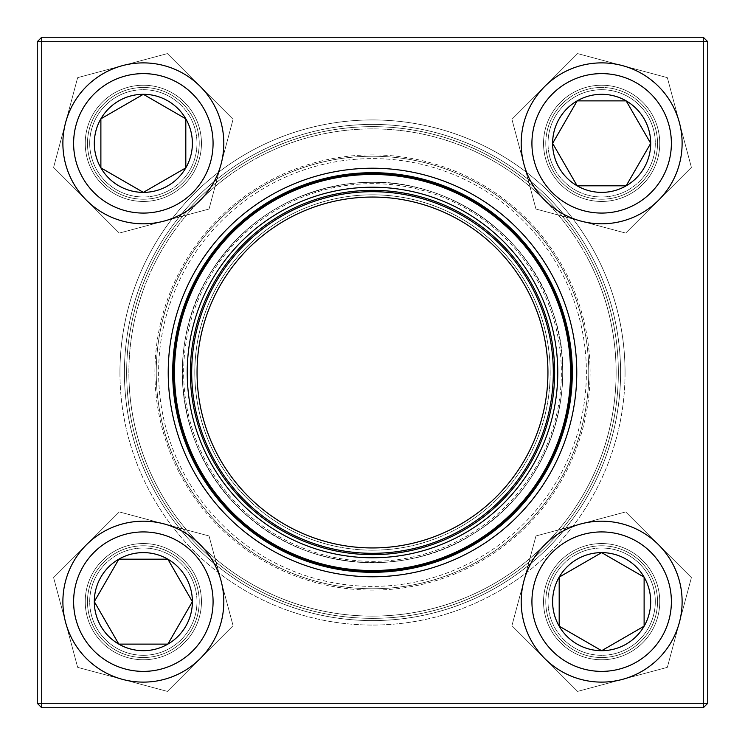 <?xml version="1.0" encoding="UTF-8"?>
<svg xmlns="http://www.w3.org/2000/svg" width="745" height="745" viewBox="0 0 745 745"><rect width="100%" height="100%" fill="white"/><g stroke="black" fill="none" stroke-linecap="round" stroke-linejoin="round"><path stroke-width="0.56" stroke-dasharray="3.73 2.79" d="M703.28 37.25L41.72 37.25L41.72 41.72L703.28 41.72L703.28 703.28L41.72 703.28L41.72 41.72L37.25 41.72L37.25 703.28L41.72 703.28L41.72 707.75L703.28 707.75L707.75 703.28L707.75 41.72L703.28 41.72L703.28 703.28L707.75 703.28L707.75 41.72L703.28 37.25L703.28 41.72L41.72 41.72L707.75 41.72L707.75 703.28L703.28 703.28L703.28 707.75L41.72 707.75L703.28 707.75L703.28 703.28L41.72 703.28L41.72 41.72L41.72 703.28L703.28 703.28L703.28 37.25L41.72 37.25L37.25 41.72L37.25 703.28L41.72 707.75L37.25 703.28L37.25 41.72L41.72 41.72L37.25 41.72L41.72 37.25L703.28 37.25L703.28 41.72L707.75 41.72L703.28 37.25L707.75 41.72M85.237 601.653A58.11 58.11 0 0 1 172.402 551.328A58.11 58.11 0 0 1 172.402 651.977A58.11 58.11 0 0 1 85.237 601.653A58.11 58.11 0 0 0 172.402 651.977A58.11 58.11 0 0 0 172.402 551.328A58.11 58.11 0 0 0 85.237 601.653M85.237 143.347A58.11 58.11 0 0 1 172.402 93.023A58.11 58.11 0 0 1 172.402 193.672A58.11 58.11 0 0 1 85.237 143.347A58.11 58.11 0 0 0 172.402 193.672A58.11 58.11 0 0 0 172.402 93.023A58.11 58.11 0 0 0 85.237 143.347M543.543 143.347A58.11 58.11 0 0 1 630.708 93.023A58.11 58.11 0 0 1 630.708 193.672A58.11 58.11 0 0 1 543.543 143.347A58.11 58.11 0 0 0 630.708 193.672A58.11 58.11 0 0 0 630.708 93.023A58.11 58.11 0 0 0 543.543 143.347M543.543 601.653A58.11 58.11 0 0 1 630.708 551.328A58.11 58.11 0 0 1 630.708 651.977A58.11 58.11 0 0 1 543.543 601.653A58.11 58.11 0 0 0 630.708 651.977A58.11 58.11 0 0 0 630.708 551.328A58.11 58.11 0 0 0 543.543 601.653M119.945 372.5A252.555 252.555 0 0 0 498.778 591.223A252.555 252.555 0 0 0 498.778 153.777A252.555 252.555 0 0 0 119.945 372.5M87.472 601.653A55.875 55.875 0 0 0 171.285 650.04A55.875 55.875 0 0 0 171.285 553.265A55.875 55.875 0 0 0 87.472 601.653A55.875 55.875 0 0 1 171.285 553.265A55.875 55.875 0 0 1 171.285 650.04A55.875 55.875 0 0 1 87.472 601.653M545.778 601.653A55.875 55.875 0 0 0 629.59 650.04A55.875 55.875 0 0 0 629.59 553.265A55.875 55.875 0 0 0 545.778 601.653A55.875 55.875 0 0 1 629.59 553.265A55.875 55.875 0 0 1 629.59 650.04A55.875 55.875 0 0 1 545.778 601.653M545.778 143.347A55.875 55.875 0 0 0 629.59 191.735A55.875 55.875 0 0 0 629.59 94.96A55.875 55.875 0 0 0 545.778 143.347A55.875 55.875 0 0 1 629.59 94.96A55.875 55.875 0 0 1 629.59 191.735A55.875 55.875 0 0 1 545.778 143.347M87.472 143.347A55.875 55.875 0 0 0 171.285 191.735A55.875 55.875 0 0 0 171.285 94.96A55.875 55.875 0 0 0 87.472 143.347A55.875 55.875 0 0 1 171.285 94.96A55.875 55.875 0 0 1 171.285 191.735A55.875 55.875 0 0 1 87.472 143.347M124.415 372.5A248.085 248.085 0 0 1 496.543 157.651A248.085 248.085 0 0 1 496.543 587.349A248.085 248.085 0 0 1 124.415 372.5A248.085 248.085 0 0 0 496.543 587.349A248.085 248.085 0 0 0 496.543 157.651A248.085 248.085 0 0 0 124.415 372.5M576.779 372.5A204.279 204.279 0 0 0 270.361 195.59A204.279 204.279 0 0 0 270.361 549.41A204.279 204.279 0 0 0 576.779 372.5A204.279 204.279 0 0 0 270.361 195.59A204.279 204.279 0 0 0 270.361 549.41A204.279 204.279 0 0 0 576.779 372.5M572.309 372.5A199.809 199.809 0 0 1 372.5 572.309A199.809 199.809 0 0 1 172.691 372.5A199.809 199.809 0 0 1 372.5 172.691A199.809 199.809 0 0 1 572.309 372.5A199.809 199.809 0 0 1 272.596 545.536A199.809 199.809 0 0 1 272.596 199.464A199.809 199.809 0 0 1 572.309 372.5A199.809 199.809 0 0 0 372.5 172.691A199.809 199.809 0 0 0 172.691 372.5A199.809 199.809 0 0 0 372.5 572.309A199.809 199.809 0 0 0 572.309 372.5M196.987 601.653A53.64 53.64 0 0 0 116.527 555.202A53.64 53.64 0 0 0 116.527 648.113A53.64 53.64 0 0 0 196.987 601.653A53.64 53.64 0 0 0 143.347 548.013A53.64 53.64 0 0 0 89.707 601.653A53.64 53.64 0 0 0 143.347 655.293A53.64 53.64 0 0 0 196.987 601.653M94.177 601.653A49.17 49.17 0 0 1 167.932 559.076A49.17 49.17 0 0 1 167.932 644.239A49.17 49.17 0 0 1 94.177 601.653M62.887 601.653A80.46 80.46 0 0 0 143.347 682.113A80.46 80.46 0 0 0 223.807 601.653A80.46 80.46 0 0 1 143.347 682.113A80.46 80.46 0 0 1 62.887 601.653M192.378 601.653A49.03 49.03 0 0 0 118.828 559.188A49.03 49.03 0 0 0 118.828 644.118A49.03 49.03 0 0 0 192.378 601.653M601.653 548.013A53.64 53.64 0 0 0 555.202 628.473A53.64 53.64 0 0 0 648.113 628.473A53.64 53.64 0 0 0 601.653 548.013A53.64 53.64 0 0 0 548.013 601.653A53.64 53.64 0 0 0 601.653 655.293A53.64 53.64 0 0 0 655.293 601.653A53.64 53.64 0 0 0 601.653 548.013M601.653 650.823A49.17 49.17 0 0 1 559.076 577.068A49.17 49.17 0 0 1 644.239 577.068A49.17 49.17 0 0 1 601.653 650.823M601.653 552.622A49.03 49.03 0 0 0 559.188 626.173A49.03 49.03 0 0 0 644.118 626.173A49.03 49.03 0 0 0 601.653 552.622M548.013 143.347A53.64 53.64 0 0 0 628.473 189.798A53.64 53.64 0 0 0 628.473 96.887A53.64 53.64 0 0 0 548.013 143.347A53.64 53.64 0 0 0 601.653 196.987A53.64 53.64 0 0 0 655.293 143.347A53.64 53.64 0 0 0 601.653 89.707A53.64 53.64 0 0 0 548.013 143.347M650.823 143.347A49.17 49.17 0 0 1 577.068 185.924A49.17 49.17 0 0 1 577.068 100.761A49.17 49.17 0 0 1 650.823 143.347M682.113 143.347A80.46 80.46 0 0 0 601.653 62.887A80.46 80.46 0 0 0 521.193 143.347A80.46 80.46 0 0 1 601.653 62.887A80.46 80.46 0 0 1 682.113 143.347M552.622 143.347A49.03 49.03 0 0 0 626.173 185.812A49.03 49.03 0 0 0 626.173 100.882A49.03 49.03 0 0 0 552.622 143.347M143.347 196.987A53.64 53.64 0 0 0 189.798 116.527A53.64 53.64 0 0 0 96.887 116.527A53.64 53.64 0 0 0 143.347 196.987A53.64 53.64 0 0 0 196.987 143.347A53.64 53.64 0 0 0 143.347 89.707A53.64 53.64 0 0 0 89.707 143.347A53.64 53.64 0 0 0 143.347 196.987M143.347 94.177A49.17 49.17 0 0 1 185.924 167.932A49.17 49.17 0 0 1 100.761 167.932A49.17 49.17 0 0 1 143.347 94.177M143.347 192.378A49.03 49.03 0 0 0 185.812 118.828A49.03 49.03 0 0 0 100.882 118.828A49.03 49.03 0 0 0 143.347 192.378M180.718 472.432A216.255 216.255 0 0 1 381.85 156.441A216.255 216.255 0 0 1 554.941 488.627A216.255 216.255 0 0 1 180.718 472.432A216.255 216.255 0 0 1 381.85 156.441A216.255 216.255 0 0 1 554.941 488.627A216.255 216.255 0 0 1 180.718 472.432A216.255 216.255 0 0 1 381.85 156.441A216.255 216.255 0 0 1 554.941 488.627A216.255 216.255 0 0 1 180.718 472.432M203.823 460.391A190.199 190.199 0 0 1 380.723 182.478A190.199 190.199 0 0 1 532.954 474.63A190.199 190.199 0 0 1 203.823 460.391A190.199 190.199 0 0 0 532.954 474.63A190.199 190.199 0 0 0 380.723 182.478A190.199 190.199 0 0 0 203.823 460.391A190.199 190.199 0 0 0 532.954 474.63A190.199 190.199 0 0 0 380.723 182.478A190.199 190.199 0 0 0 203.823 460.391M156.459 485.079A243.615 243.615 0 0 1 383.032 129.108A243.615 243.615 0 0 1 578.018 503.313A243.615 243.615 0 0 1 156.459 485.079M590.524 258.897A245.85 245.85 0 0 1 486.103 590.524A245.85 245.85 0 0 1 154.476 486.103A245.85 245.85 0 0 0 579.899 504.514A245.85 245.85 0 0 0 383.126 126.883A245.85 245.85 0 0 0 154.476 486.103A245.85 245.85 0 0 1 258.897 154.476A245.85 245.85 0 0 1 590.524 258.897M588.541 259.921A243.615 243.615 0 0 0 166.982 241.687A243.615 243.615 0 0 0 361.968 615.892A243.615 243.615 0 0 0 588.541 259.921M196.298 464.312A198.692 198.692 0 0 1 381.086 173.995A198.692 198.692 0 0 1 540.116 479.193A198.692 198.692 0 0 1 196.298 464.312M212.148 456.052A180.811 180.811 0 0 1 380.313 191.856A180.811 180.811 0 0 1 525.029 469.592A180.811 180.811 0 0 1 212.148 456.052M216.907 453.575A175.448 175.448 0 0 1 380.08 197.22A175.448 175.448 0 0 1 520.504 466.705A175.448 175.448 0 0 1 216.907 453.575M214.923 454.608A177.683 177.683 0 0 0 522.394 467.907A177.683 177.683 0 0 0 380.183 194.985A177.683 177.683 0 0 0 214.923 454.608M353.856 159.421A213.889 213.889 0 0 1 566.349 462.896A213.889 213.889 0 0 1 197.295 495.183A213.889 213.889 0 0 1 353.856 159.421M549.968 363.765A177.683 177.683 0 0 1 291.332 530.561A177.683 177.683 0 0 1 276.199 223.174A177.683 177.683 0 0 1 549.968 363.765M615.817 360.524A243.615 243.615 0 0 0 240.467 167.765A243.615 243.615 0 0 0 261.206 589.211A243.615 243.615 0 0 0 615.817 360.524M126.948 384.588A245.85 245.85 0 0 0 384.588 618.052A245.85 245.85 0 0 0 618.052 360.412A245.85 245.85 0 0 1 260.191 591.195A245.85 245.85 0 0 1 239.257 165.884A245.85 245.85 0 0 1 618.052 360.412A245.85 245.85 0 0 0 360.412 126.948A245.85 245.85 0 0 0 126.948 384.588M129.183 384.476A243.615 243.615 0 0 1 483.794 155.789A243.615 243.615 0 0 1 504.533 577.235A243.615 243.615 0 0 1 129.183 384.476M570.949 362.731A198.692 198.692 0 0 0 264.82 205.518A198.692 198.692 0 0 0 281.731 549.251A198.692 198.692 0 0 0 570.949 362.731A198.692 198.692 0 0 0 362.731 174.051A198.692 198.692 0 0 0 174.051 382.269A198.692 198.692 0 0 0 382.269 570.949A198.692 198.692 0 0 0 570.949 362.731A198.692 198.692 0 0 0 362.731 174.051A198.692 198.692 0 0 0 174.051 382.269A198.692 198.692 0 0 0 382.269 570.949A198.692 198.692 0 0 0 570.949 362.731M557.558 363.392A185.282 185.282 0 0 0 272.083 216.786A185.282 185.282 0 0 0 287.859 537.322A185.282 185.282 0 0 0 557.558 363.392M554.429 363.551A182.153 182.153 0 0 0 273.778 219.421A182.153 182.153 0 0 0 289.284 534.538A182.153 182.153 0 0 0 554.429 363.551M553.097 363.616A180.811 180.811 0 0 0 274.505 220.548A180.811 180.811 0 0 0 289.898 533.346A180.811 180.811 0 0 0 553.097 363.616A180.811 180.811 0 0 0 274.505 220.548A180.811 180.811 0 0 0 289.898 533.346A180.811 180.811 0 0 0 553.097 363.616M547.733 363.877A175.448 175.448 0 0 0 277.41 225.055A175.448 175.448 0 0 0 292.347 528.568A175.448 175.448 0 0 0 547.733 363.877M659.763 601.653A58.11 58.11 0 0 0 572.598 551.328A58.11 58.11 0 0 0 572.598 651.977A58.11 58.11 0 0 0 659.763 601.653A58.11 58.11 0 0 1 572.598 651.977A58.11 58.11 0 0 1 572.598 551.328A58.11 58.11 0 0 1 659.763 601.653M659.763 143.347A58.11 58.11 0 0 0 572.598 93.023A58.11 58.11 0 0 0 572.598 193.672A58.11 58.11 0 0 0 659.763 143.347A58.11 58.11 0 0 1 572.598 193.672A58.11 58.11 0 0 1 572.598 93.023A58.11 58.11 0 0 1 659.763 143.347M201.457 143.347A58.11 58.11 0 0 0 114.292 93.023A58.11 58.11 0 0 0 114.292 193.672A58.11 58.11 0 0 0 201.457 143.347A58.11 58.11 0 0 1 114.292 193.672A58.11 58.11 0 0 1 114.292 93.023A58.11 58.11 0 0 1 201.457 143.347M201.457 601.653A58.11 58.11 0 0 0 114.292 551.328A58.11 58.11 0 0 0 114.292 651.977A58.11 58.11 0 0 0 201.457 601.653A58.11 58.11 0 0 1 114.292 651.977A58.11 58.11 0 0 1 114.292 551.328A58.11 58.11 0 0 1 201.457 601.653M625.055 372.5A252.555 252.555 0 0 1 246.222 591.223A252.555 252.555 0 0 1 246.222 153.777A252.555 252.555 0 0 1 625.055 372.5M657.528 601.653A55.875 55.875 0 0 1 573.715 650.04A55.875 55.875 0 0 1 573.715 553.265A55.875 55.875 0 0 1 657.528 601.653A55.875 55.875 0 0 0 573.715 553.265A55.875 55.875 0 0 0 573.715 650.04A55.875 55.875 0 0 0 657.528 601.653M199.222 601.653A55.875 55.875 0 0 1 115.41 650.04A55.875 55.875 0 0 1 115.41 553.265A55.875 55.875 0 0 1 199.222 601.653A55.875 55.875 0 0 0 115.41 553.265A55.875 55.875 0 0 0 115.41 650.04A55.875 55.875 0 0 0 199.222 601.653M199.222 143.347A55.875 55.875 0 0 1 115.41 191.735A55.875 55.875 0 0 1 115.41 94.96A55.875 55.875 0 0 1 199.222 143.347A55.875 55.875 0 0 0 115.41 94.96A55.875 55.875 0 0 0 115.41 191.735A55.875 55.875 0 0 0 199.222 143.347M657.528 143.347A55.875 55.875 0 0 1 573.715 191.735A55.875 55.875 0 0 1 573.715 94.96A55.875 55.875 0 0 1 657.528 143.347A55.875 55.875 0 0 0 573.715 94.96A55.875 55.875 0 0 0 573.715 191.735A55.875 55.875 0 0 0 657.528 143.347M620.585 372.5A248.085 248.085 0 0 0 248.458 157.651A248.085 248.085 0 0 0 248.458 587.349A248.085 248.085 0 0 0 620.585 372.5A248.085 248.085 0 0 1 248.458 587.349A248.085 248.085 0 0 1 248.458 157.651A248.085 248.085 0 0 1 620.585 372.5M168.221 372.5A204.279 204.279 0 0 1 474.639 195.59A204.279 204.279 0 0 1 474.639 549.41A204.279 204.279 0 0 1 168.221 372.5M41.72 707.75L41.72 703.28L37.25 703.28L41.72 703.28L41.72 707.75L37.25 703.28M41.72 37.25L41.72 41.72L41.72 37.25L37.25 41.72M707.75 703.28L703.28 703.28L703.28 707.75L707.75 703.28L703.28 707.75M655.628 128.885A55.875 55.875 0 0 0 562.149 103.834A55.875 55.875 0 0 0 587.19 197.313A55.875 55.875 0 0 0 655.628 128.885A55.875 55.875 0 0 1 587.19 197.313A55.875 55.875 0 0 1 562.149 103.834A55.875 55.875 0 0 1 655.628 128.885M580.83 221.06A80.46 80.46 0 0 1 544.763 86.448A80.46 80.46 0 0 1 679.375 122.515A80.46 80.46 0 0 1 580.83 221.06L535.962 209.038L511.917 119.302L577.608 53.603L667.352 77.648L691.397 167.392L625.698 233.083L535.962 209.038L511.917 119.302L577.608 53.603L667.352 77.648L691.397 167.392L625.698 233.083L580.83 221.06A80.46 80.46 0 0 1 544.763 86.448A80.46 80.46 0 0 1 679.375 122.515A80.46 80.46 0 0 1 580.83 221.06M653.467 129.462A53.64 53.64 0 0 0 563.723 105.418A53.64 53.64 0 0 0 587.777 195.153A53.64 53.64 0 0 0 653.467 129.462A53.64 53.64 0 0 1 587.777 195.153A53.64 53.64 0 0 1 563.723 105.418A53.64 53.64 0 0 1 653.467 129.462M128.885 89.372A55.875 55.875 0 0 0 103.834 182.851A55.875 55.875 0 0 0 197.313 157.81A55.875 55.875 0 0 0 128.885 89.372A55.875 55.875 0 0 1 197.313 157.81A55.875 55.875 0 0 1 103.834 182.851A55.875 55.875 0 0 1 128.885 89.372M221.06 164.17A80.46 80.46 0 0 1 86.448 200.237A80.46 80.46 0 0 1 122.515 65.625A80.46 80.46 0 0 1 221.06 164.17L209.038 209.038L119.302 233.083L53.603 167.392L77.648 77.648L167.392 53.603L233.083 119.302L209.038 209.038L119.302 233.083L53.603 167.392L77.648 77.648L167.392 53.603L233.083 119.302L221.06 164.17A80.46 80.46 0 0 1 86.448 200.237A80.46 80.46 0 0 1 122.515 65.625A80.46 80.46 0 0 1 221.06 164.17M129.462 91.533A53.64 53.64 0 0 0 105.418 181.277A53.64 53.64 0 0 0 195.153 157.223A53.64 53.64 0 0 0 129.462 91.533A53.64 53.64 0 0 1 195.153 157.223A53.64 53.64 0 0 1 105.418 181.277A53.64 53.64 0 0 1 129.462 91.533M89.372 616.115A55.875 55.875 0 0 0 182.851 641.166A55.875 55.875 0 0 0 157.81 547.687A55.875 55.875 0 0 0 89.372 616.115A55.875 55.875 0 0 1 157.81 547.687A55.875 55.875 0 0 1 182.851 641.166A55.875 55.875 0 0 1 89.372 616.115M164.17 523.94A80.46 80.46 0 0 1 200.237 658.552A80.46 80.46 0 0 1 65.625 622.485A80.46 80.46 0 0 1 164.17 523.94L209.038 535.962L233.083 625.698L167.392 691.397L77.648 667.352L53.603 577.608L119.302 511.917L209.038 535.962L233.083 625.698L167.392 691.397L77.648 667.352L53.603 577.608L119.302 511.917L164.17 523.94A80.46 80.46 0 0 1 200.237 658.552A80.46 80.46 0 0 1 65.625 622.485A80.46 80.46 0 0 1 164.17 523.94M91.533 615.538A53.64 53.64 0 0 0 181.277 639.582A53.64 53.64 0 0 0 157.223 549.847A53.64 53.64 0 0 0 91.533 615.538A53.64 53.64 0 0 1 157.223 549.847A53.64 53.64 0 0 1 181.277 639.582A53.64 53.64 0 0 1 91.533 615.538M616.115 655.628A55.875 55.875 0 0 0 641.166 562.149A55.875 55.875 0 0 0 547.687 587.19A55.875 55.875 0 0 0 616.115 655.628A55.875 55.875 0 0 1 547.687 587.19A55.875 55.875 0 0 1 641.166 562.149A55.875 55.875 0 0 1 616.115 655.628M523.94 580.83A80.46 80.46 0 0 1 658.552 544.763A80.46 80.46 0 0 1 622.485 679.375A80.46 80.46 0 0 1 523.94 580.83L535.962 535.962L625.698 511.917L691.397 577.608L667.352 667.352L577.608 691.397L511.917 625.698L535.962 535.962L625.698 511.917L691.397 577.608L667.352 667.352L577.608 691.397L511.917 625.698L523.94 580.83A80.46 80.46 0 0 1 658.552 544.763A80.46 80.46 0 0 1 622.485 679.375A80.46 80.46 0 0 1 523.94 580.83M615.538 653.467A53.64 53.64 0 0 0 639.582 563.723A53.64 53.64 0 0 0 549.847 587.777A53.64 53.64 0 0 0 615.538 653.467A53.64 53.64 0 0 1 549.847 587.777A53.64 53.64 0 0 1 639.582 563.723A53.64 53.64 0 0 1 615.538 653.467M73.615 601.653A69.732 69.732 0 0 1 178.213 541.27A69.732 69.732 0 0 1 178.213 662.044A69.732 69.732 0 0 1 73.615 601.653M601.653 671.385A69.732 69.732 0 0 1 541.27 566.787A69.732 69.732 0 0 1 662.044 566.787A69.732 69.732 0 0 1 601.653 671.385M671.385 143.347A69.732 69.732 0 0 1 566.787 203.73A69.732 69.732 0 0 1 566.787 82.956A69.732 69.732 0 0 1 671.385 143.347M143.347 73.615A69.732 69.732 0 0 1 203.73 178.213A69.732 69.732 0 0 1 82.956 178.213A69.732 69.732 0 0 1 143.347 73.615M179.526 473.056A217.596 217.596 0 0 0 556.068 489.344A217.596 217.596 0 0 0 381.906 155.1A217.596 217.596 0 0 0 179.526 473.056M205.015 459.767A188.858 188.858 0 0 1 380.667 183.819A188.858 188.858 0 0 1 531.818 473.913A188.858 188.858 0 0 1 205.015 459.767M174.721 382.232A198.021 198.021 0 0 1 362.768 174.721A198.021 198.021 0 0 1 570.279 362.768A198.021 198.021 0 0 1 382.232 570.279A198.021 198.021 0 0 1 174.721 382.232M355.924 183.028C440.509 173.836 527.814 231.034 552.865 312.146C581.677 392.01 546.374 490.229 473.289 533.802C402.095 580.383 298.335 569.059 239.192 508.155C177.273 450.082 164.133 346.537 209.466 274.542C243.68 220.66 292.496 190.152 355.924 183.028"/><path stroke-width="1.12" d="M41.72 37.25L703.28 37.25L707.75 41.72L707.75 703.28L703.28 703.28L703.28 41.72L41.72 41.72L41.72 703.28L703.28 703.28L703.28 707.75L41.72 707.75L41.72 703.28L37.25 703.28L37.25 41.72L41.72 37.25L41.72 41.72L37.25 41.72M168.221 372.5A204.279 204.279 0 0 1 474.639 195.59A204.279 204.279 0 0 1 474.639 549.41A204.279 204.279 0 0 1 168.221 372.5M172.691 372.5A199.809 199.809 0 0 0 472.404 545.536A199.809 199.809 0 0 0 472.404 199.464A199.809 199.809 0 0 0 172.691 372.5M703.28 707.75L707.75 703.28M703.28 37.25L703.28 41.72L707.75 41.72M37.25 703.28L41.72 707.75M94.308 601.653A49.03 49.03 0 0 1 167.858 559.188A49.03 49.03 0 0 1 167.858 644.118A49.03 49.03 0 0 1 94.308 601.653L118.828 559.188L167.858 559.188L192.378 601.653L167.858 644.118L118.828 644.118L94.308 601.653L118.828 644.118L167.858 644.118L192.378 601.653L167.858 559.188L118.828 559.188L94.308 601.653M223.807 601.653A80.46 80.46 0 0 0 143.347 521.193A80.46 80.46 0 0 0 62.887 601.653A80.46 80.46 0 0 1 143.347 521.193A80.46 80.46 0 0 1 223.807 601.653A80.46 80.46 0 0 1 103.117 671.338A80.46 80.46 0 0 1 103.117 531.977A80.46 80.46 0 0 1 223.807 601.653A80.46 80.46 0 0 1 103.117 671.338A80.46 80.46 0 0 1 103.117 531.977A80.46 80.46 0 0 1 223.807 601.653M601.653 650.692A49.03 49.03 0 0 1 559.188 577.142A49.03 49.03 0 0 1 644.118 577.142A49.03 49.03 0 0 1 601.653 650.692L559.188 626.173L559.188 577.142L601.653 552.622L644.118 577.142L644.118 626.173L601.653 650.692L644.118 626.173L644.118 577.142L601.653 552.622L559.188 577.142L559.188 626.173L601.653 650.692M601.653 521.193A80.46 80.46 0 0 0 521.193 601.653A80.46 80.46 0 0 0 601.653 682.113A80.46 80.46 0 0 0 682.113 601.653A80.46 80.46 0 0 0 601.653 521.193A80.46 80.46 0 0 1 671.338 641.883A80.46 80.46 0 0 1 531.977 641.883A80.46 80.46 0 0 1 601.653 521.193A80.46 80.46 0 0 1 671.338 641.883A80.46 80.46 0 0 1 531.977 641.883A80.46 80.46 0 0 1 601.653 521.193A80.46 80.46 0 0 0 521.193 601.653A80.46 80.46 0 0 0 601.653 682.113A80.46 80.46 0 0 0 682.113 601.653A80.46 80.46 0 0 0 601.653 521.193M650.692 143.347A49.03 49.03 0 0 1 577.142 185.812A49.03 49.03 0 0 1 577.142 100.882A49.03 49.03 0 0 1 650.692 143.347L626.173 185.812L577.142 185.812L552.622 143.347L577.142 100.882L626.173 100.882L650.692 143.347L626.173 100.882L577.142 100.882L552.622 143.347L577.142 185.812L626.173 185.812L650.692 143.347M521.193 143.347A80.46 80.46 0 0 0 601.653 223.807A80.46 80.46 0 0 0 682.113 143.347A80.46 80.46 0 0 1 601.653 223.807A80.46 80.46 0 0 1 521.193 143.347A80.46 80.46 0 0 1 641.883 73.662A80.46 80.46 0 0 1 641.883 213.023A80.46 80.46 0 0 1 521.193 143.347A80.46 80.46 0 0 1 641.883 73.662A80.46 80.46 0 0 1 641.883 213.023A80.46 80.46 0 0 1 521.193 143.347M143.347 94.308A49.03 49.03 0 0 1 185.812 167.858A49.03 49.03 0 0 1 100.882 167.858A49.03 49.03 0 0 1 143.347 94.308L185.812 118.828L185.812 167.858L143.347 192.378L100.882 167.858L100.882 118.828L143.347 94.308L100.882 118.828L100.882 167.858L143.347 192.378L185.812 167.858L185.812 118.828L143.347 94.308M143.347 223.807A80.46 80.46 0 0 0 223.807 143.347A80.46 80.46 0 0 0 143.347 62.887A80.46 80.46 0 0 0 62.887 143.347A80.46 80.46 0 0 0 143.347 223.807A80.46 80.46 0 0 1 73.662 103.117A80.46 80.46 0 0 1 213.023 103.117A80.46 80.46 0 0 1 143.347 223.807A80.46 80.46 0 0 1 73.662 103.117A80.46 80.46 0 0 1 213.023 103.117A80.46 80.46 0 0 1 143.347 223.807A80.46 80.46 0 0 0 223.807 143.347A80.46 80.46 0 0 0 143.347 62.887A80.46 80.46 0 0 0 62.887 143.347A80.46 80.46 0 0 0 143.347 223.807M208.19 458.119A185.282 185.282 0 0 1 380.509 187.395A185.282 185.282 0 0 1 528.801 471.985A185.282 185.282 0 0 1 208.19 458.119M210.965 456.676A182.153 182.153 0 0 1 380.369 190.515A182.153 182.153 0 0 1 526.166 470.309A182.153 182.153 0 0 1 210.965 456.676M212.148 456.052A180.811 180.811 0 0 1 380.313 191.856A180.811 180.811 0 0 1 525.029 469.592A180.811 180.811 0 0 1 212.148 456.052M216.907 453.575A175.448 175.448 0 0 1 380.08 197.22A175.448 175.448 0 0 1 520.504 466.705A175.448 175.448 0 0 1 216.907 453.575M196.298 464.312A198.692 198.692 0 0 1 280.688 196.298A198.692 198.692 0 0 1 548.702 280.688A198.692 198.692 0 0 1 464.312 548.702A198.692 198.692 0 0 1 196.298 464.312A198.692 198.692 0 0 1 280.688 196.298A198.692 198.692 0 0 1 548.702 280.688A198.692 198.692 0 0 1 464.312 548.702A198.692 198.692 0 0 1 196.298 464.312M547.733 363.877A175.448 175.448 0 0 0 277.41 225.055A175.448 175.448 0 0 0 292.347 528.568A175.448 175.448 0 0 0 547.733 363.877M213.079 601.653A69.732 69.732 0 0 0 108.481 541.27A69.732 69.732 0 0 0 108.481 662.044A69.732 69.732 0 0 0 213.079 601.653M601.653 531.921A69.732 69.732 0 0 0 541.27 636.519A69.732 69.732 0 0 0 662.044 636.519A69.732 69.732 0 0 0 601.653 531.921M531.921 143.347A69.732 69.732 0 0 0 636.519 203.73A69.732 69.732 0 0 0 636.519 82.956A69.732 69.732 0 0 0 531.921 143.347M143.347 213.079A69.732 69.732 0 0 0 203.73 108.481A69.732 69.732 0 0 0 82.956 108.481A69.732 69.732 0 0 0 143.347 213.079M548.115 280.995A198.021 198.021 0 0 0 280.995 196.885A198.021 198.021 0 0 0 196.885 464.005A198.021 198.021 0 0 0 464.005 548.115A198.021 198.021 0 0 0 548.115 280.995"/></g></svg>
